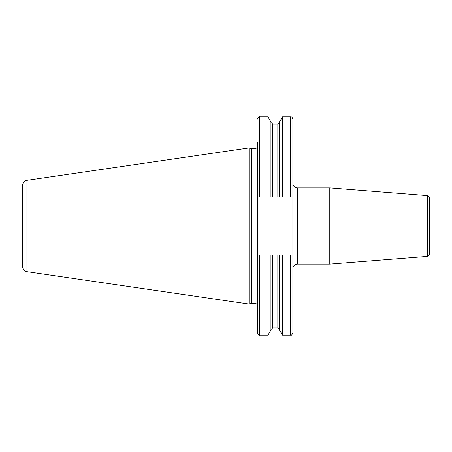 <?xml version="1.0" encoding="UTF-8"?>
<svg xmlns="http://www.w3.org/2000/svg" width="452" height="452" viewBox="0 0 452 452"><rect width="100%" height="100%" fill="white"/><g stroke="black" fill="none" stroke-linecap="round" stroke-linejoin="round"><path stroke-width="0.68" d="M22.6 226L22.6 185.314C22.809 182.591 24.244 180.93 26.911 180.331L249.097 147.923L249.097 304.077L26.911 271.669C24.244 271.07 22.809 269.409 22.6 266.686L22.6 226M249.097 304.077L251.425 303.45L251.425 148.55L249.097 147.923M251.425 148.55L255.12 148.55L255.12 303.45C256.482 303.586 257.228 304.332 257.363 305.693L257.363 142.549M292.868 254.9L290.625 254.9L290.625 335.175C291.144 335.763 291.896 335.017 292.868 332.938L292.868 119.062C291.726 115.921 291.263 117.271 290.625 116.825L290.625 197.1L292.868 197.1M290.625 254.9L272.624 254.9L277.827 254.9L277.827 327.926L279.511 329.604M267.968 254.9L257.363 254.9L257.363 332.938C258.307 335 259.058 335.746 259.601 335.175L267.968 335.175L267.968 254.9L270.94 254.9L270.94 330.022L267.968 335.175M257.363 197.1L290.625 197.1M270.94 197.1L270.94 121.978L267.968 116.825L267.968 197.1M270.94 329.604L272.624 327.926L272.624 254.9L270.94 254.9M279.511 254.9L279.511 330.022L282.483 335.175L290.625 335.175M279.511 197.1L279.511 121.978L282.483 116.825L282.483 197.1M282.483 254.9L282.483 335.175M297.348 264.081L297.348 187.919L329.779 187.919L329.779 264.081L297.348 264.081C294.625 264.347 293.133 265.838 292.868 268.561M427.338 195.597L427.338 256.403C428.603 256.194 429.293 255.448 429.4 254.171L429.4 197.829C429.293 196.552 428.603 195.806 427.338 195.597L329.779 187.919M26.911 271.669L26.911 180.331M259.601 197.1L259.601 116.825C259.058 116.254 258.307 117 257.363 119.062M259.601 254.9L259.601 335.175M277.827 197.1L277.827 124.074L279.511 122.396M272.624 197.1L272.624 124.074L277.827 124.074M251.425 303.45L255.12 303.45M255.12 148.55C256.482 148.414 257.228 147.668 257.363 146.307M272.624 327.926L277.827 327.926M272.624 124.074L270.94 122.396M259.601 116.825L267.968 116.825M282.483 116.825L290.625 116.825M297.348 187.919C294.625 187.653 293.133 186.162 292.868 183.439M427.338 256.403L329.779 264.081"/></g></svg>
